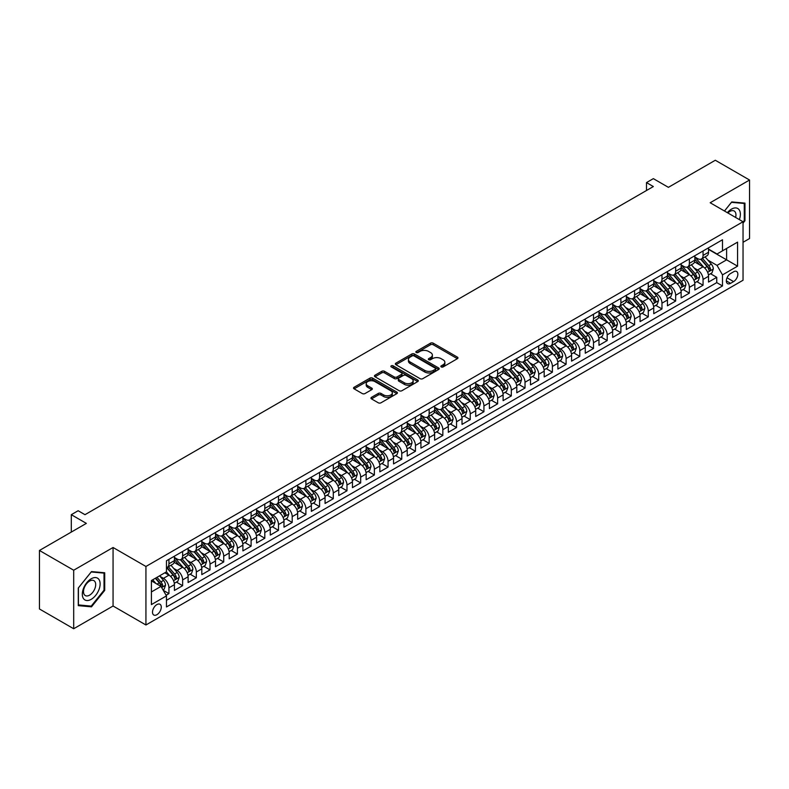 <?xml version="1.0" encoding="UTF-8"?>
<svg xmlns="http://www.w3.org/2000/svg" width="789" height="789" viewBox="0 0 789 789"><rect width="100%" height="100%" fill="white"/><g stroke="black" fill="none" stroke-linecap="round" stroke-linejoin="round"><path stroke-width="1.18" d="M441.238 366.924A1.331 0.769 0 0 0 443.122 366.924L457.403 358.679A1.903 1.095 0 0 0 457.965 357.9A1.903 1.095 0 0 0 457.403 357.131L433.21 343.156A1.903 1.095 0 0 0 430.518 343.156L416.237 351.401A1.331 0.769 0 0 0 415.842 351.953A1.331 0.769 0 0 0 416.237 352.496A1.331 0.769 0 0 0 418.121 352.496L419.965 351.421A6.085 3.511 0 0 1 428.565 351.421L430.587 352.584A6.085 3.511 0 0 1 432.372 355.07A6.085 3.511 0 0 1 430.587 357.555L428.733 358.62A1.331 0.769 0 0 0 428.348 359.163A1.331 0.769 0 0 0 428.733 359.705A1.331 0.769 0 0 0 430.616 359.705L432.471 358.64A6.085 3.511 0 0 1 441.071 358.64L443.093 359.804A6.085 3.511 0 0 1 444.868 362.289A6.085 3.511 0 0 1 443.093 364.774L441.238 365.84A1.331 0.769 0 0 0 440.854 366.382A1.331 0.769 0 0 0 441.238 366.924L441.238 365.84M156.883 614.71A6.194 3.58 120 0 0 160.936 609.246A6.194 3.58 120 0 0 159.989 604.275A6.194 3.58 120 0 0 156.883 604.591A6.194 3.58 120 0 0 152.839 610.045A6.194 3.58 120 0 0 153.786 615.016A6.194 3.58 120 0 0 156.883 614.71M371.501 397.331A1.903 1.095 0 0 0 370.948 398.11A1.903 1.095 0 0 0 371.501 398.889L378.296 402.804A1.903 1.095 0 0 0 380.979 402.804L396.847 393.642A1.903 1.095 0 0 0 397.4 392.873A1.903 1.095 0 0 0 396.847 392.094L372.645 378.118A1.903 1.095 0 0 0 369.962 378.118L354.093 387.281A1.903 1.095 0 0 0 353.541 388.06A1.903 1.095 0 0 0 354.093 388.829L362.299 393.563A1.903 1.095 0 0 0 364.982 393.563L371.777 389.648A1.903 1.095 0 0 0 372.329 388.869A1.903 1.095 0 0 0 371.777 388.099L367.704 385.752A5.089 2.939 0 0 1 366.214 383.671A5.089 2.939 0 0 1 369.36 380.959A5.089 2.939 0 0 1 374.903 381.6L390.831 390.792A5.089 2.939 0 0 1 392.32 392.873A5.089 2.939 0 0 1 389.174 395.585A5.089 2.939 0 0 1 383.641 394.944L380.979 393.415A1.903 1.095 0 0 0 378.296 393.415L371.501 397.331L371.501 398.889L378.296 394.993L378.296 393.415M743.041 242.292L749.55 238.534L749.55 180.02L715.307 160.256L668.401 187.338L653.341 178.639L646.497 182.594L653.341 186.549L84.985 514.684L78.141 510.73L71.296 514.684L71.296 532.082M73.693 570.23L73.693 628.744L113.064 606.011L113.064 547.497L73.693 570.23L39.45 550.466L86.356 523.383L71.296 514.684M113.064 547.497L145.935 566.472L743.041 221.739L743.041 280.243L145.935 624.987L145.935 566.472M749.55 180.02L710.179 202.753L743.041 221.739M420.103 378.671A1.903 1.095 0 0 0 422.786 378.671L438.654 369.508A1.903 1.095 0 0 0 439.207 368.729A1.903 1.095 0 0 0 438.654 367.96L414.452 353.985A1.903 1.095 0 0 0 411.769 353.985L395.9 363.147A1.903 1.095 0 0 0 395.348 363.916A1.903 1.095 0 0 0 395.9 364.696L420.103 378.671M391.798 367.21A1.331 0.769 0 0 1 393.149 367.408L417.726 381.59L401.887 390.733A1.903 1.095 0 0 1 399.195 390.733L375.002 376.767L375.002 375.209A1.903 1.095 0 0 0 374.44 375.988A1.903 1.095 0 0 0 375.002 376.767M375.002 375.209L381.787 371.294A1.903 1.095 0 0 1 384.48 371.294L394.293 376.955A1.903 1.095 0 0 0 396.975 376.955L401.483 374.361A1.903 1.095 0 0 0 402.035 373.582A1.903 1.095 0 0 0 401.483 372.803L391.265 366.905A1.331 0.769 0 0 1 390.88 366.362A1.331 0.769 0 0 1 391.699 365.652A1.331 0.769 0 0 1 393.149 365.82L417.746 380.022A1.903 1.095 0 0 1 418.308 380.801A1.903 1.095 0 0 1 417.746 381.58L417.746 380.022M73.693 628.744L39.45 608.98L39.45 550.466M166.094 595.241L168.935 593.594L163.254 590.31M160.019 576.355L163.461 578.337A7.752 4.478 60 0 1 168.935 587.825L174.418 584.659L174.418 590.428L182.634 585.685L176.401 582.095M173.718 568.445L177.16 570.427A7.752 4.478 60 0 1 182.634 579.915L188.107 576.759L188.107 582.529L196.333 577.785L190.1 574.185M187.417 560.535L190.849 562.518A7.752 4.478 60 0 1 196.333 572.005L201.806 568.849L201.806 574.619L210.022 569.875L203.789 566.275M201.106 552.625L204.548 554.618A7.752 4.478 60 0 1 210.022 564.105L215.505 560.94L215.505 566.709L223.721 561.965L217.488 558.375M214.805 544.726L218.237 546.708A7.752 4.478 60 0 1 223.721 556.196L229.195 553.03L229.195 558.809L237.42 554.065L231.187 550.466M228.494 536.816L231.936 538.798A7.752 4.478 60 0 1 237.42 548.286L242.894 545.13L242.894 550.9L251.109 546.156L244.876 542.556M242.193 528.906L245.635 530.898A7.752 4.478 60 0 1 251.109 540.386L256.593 537.22L256.593 542.99L264.808 538.246L258.575 534.646M255.892 521.006L259.325 522.989A7.752 4.478 60 0 1 264.808 532.476L270.282 529.311L270.282 535.08L278.497 530.336L272.274 526.746M269.582 513.097L273.024 515.079A7.752 4.478 60 0 1 278.497 524.567L283.981 521.411L283.981 527.18L292.196 522.436L285.963 518.837M283.281 505.187L286.723 507.169A7.752 4.478 60 0 1 292.196 516.657L297.67 513.501L297.67 519.27L305.895 514.527L299.662 510.927M296.98 497.277L300.412 499.269A7.752 4.478 60 0 1 305.895 508.757L311.369 505.591L311.369 511.361L319.584 506.617L313.351 503.027M310.669 489.377L314.111 491.36A7.752 4.478 60 0 1 319.584 500.847L325.068 497.681L325.068 503.461L333.283 498.717L327.05 495.117M324.368 481.468L327.8 483.45A7.752 4.478 60 0 1 333.283 492.938L338.757 489.782L338.757 495.551L346.973 490.807L340.749 487.207M338.057 473.558L341.499 475.55A7.752 4.478 60 0 1 346.973 485.038L352.456 481.872L352.456 487.641L360.672 482.898L354.439 479.298M351.756 465.658L355.198 467.64A7.752 4.478 60 0 1 360.672 477.128L366.155 473.962L366.155 479.732L374.371 474.988L368.138 471.398M365.455 457.748L368.887 459.731A7.752 4.478 60 0 1 374.371 469.218L379.844 466.062L379.844 471.832L388.06 467.088L381.837 463.488M379.144 449.838L382.586 451.821A7.752 4.478 60 0 1 388.06 461.309L393.543 458.153L393.543 463.922L401.759 459.178L395.526 455.578M392.843 441.929L396.285 443.921A7.752 4.478 60 0 1 401.759 453.409L407.232 450.243L407.232 456.012L415.458 451.269L409.225 447.679M406.532 434.029L409.974 436.011A7.752 4.478 60 0 1 415.458 445.499L420.931 442.333L420.931 448.113L429.147 443.369L422.914 439.769M420.231 426.119L423.673 428.102A7.752 4.478 60 0 1 429.147 437.589L434.631 434.433L434.631 440.203L442.846 435.459L436.613 431.859M433.93 418.209L437.362 420.202A7.752 4.478 60 0 1 442.846 429.689L448.32 426.524L448.32 432.293L456.535 427.549L450.312 423.949M447.619 410.31L451.061 412.292A7.752 4.478 60 0 1 456.535 421.78L462.019 418.614L462.019 424.393L470.234 419.64L464.001 416.05M461.318 402.4L464.76 404.382A7.752 4.478 60 0 1 470.234 413.87L475.718 410.714L475.718 416.484L483.933 411.74L477.7 408.14M475.017 394.49L478.45 396.472A7.752 4.478 60 0 1 483.933 405.97L489.407 402.804L489.407 408.574L497.622 403.83L491.389 400.23M488.707 386.58L492.149 388.573A7.752 4.478 60 0 1 497.622 398.06L503.106 394.894L503.106 400.664L511.321 395.92L505.088 392.33M502.406 378.681L505.838 380.663A7.752 4.478 60 0 1 511.321 390.151L516.795 386.985L516.795 392.764L525.02 388.02L518.787 384.421M516.095 370.771L519.537 372.753A7.752 4.478 60 0 1 525.02 382.241L530.494 379.085L530.494 384.854L538.709 380.111L532.476 376.511M529.794 362.861L533.236 364.853A7.752 4.478 60 0 1 538.709 374.341L544.193 371.175L544.193 376.945L552.408 372.201L546.175 368.601M543.493 354.961L546.925 356.944A7.752 4.478 60 0 1 552.408 366.431L557.882 363.265L557.882 369.045L566.098 364.291L559.874 360.701M557.182 347.052L560.624 349.034A7.752 4.478 60 0 1 566.098 358.522L571.581 355.366L571.581 361.135L579.797 356.391L573.564 352.791M570.881 339.142L574.323 341.124A7.752 4.478 60 0 1 579.797 350.622L585.27 347.456L585.27 353.225L593.496 348.482L587.263 344.882M584.58 331.232L588.012 333.224A7.752 4.478 60 0 1 593.496 342.712L598.969 339.546L598.969 345.316L607.185 340.572L600.952 336.982M598.269 323.332L601.711 325.315A7.752 4.478 60 0 1 607.185 334.802L612.668 331.636L612.668 337.416L620.884 332.672L614.651 329.072M611.968 315.422L615.4 317.405A7.752 4.478 60 0 1 620.884 326.893L626.358 323.737L626.358 329.506L634.583 324.762L628.35 321.162M625.657 307.513L629.099 309.505A7.752 4.478 60 0 1 634.583 318.993L640.057 315.827L640.057 321.596L648.272 316.853L642.039 313.253M639.356 299.613L642.798 301.595A7.752 4.478 60 0 1 648.272 311.083L653.756 307.917L653.756 313.697L661.971 308.943L655.738 305.353M653.055 291.703L656.487 293.686A7.752 4.478 60 0 1 661.971 303.173L667.445 300.017L667.445 305.787L675.66 301.043L669.437 297.443M666.744 283.793L670.186 285.776A7.752 4.478 60 0 1 675.66 295.273L681.144 292.108L681.144 297.877L689.359 293.133L683.126 289.533M680.443 275.884L683.885 277.876A7.752 4.478 60 0 1 689.359 287.364L694.833 284.198L694.833 289.967L703.058 285.224L703.058 279.454A7.752 4.478 -120 0 0 697.575 269.966L694.142 267.984M696.825 281.634L703.058 285.224M174.418 584.659A7.752 4.478 -120 0 0 168.935 575.171L164.832 572.804M188.107 576.759A7.752 4.478 -120 0 0 182.634 567.261L174.162 562.379M201.806 568.849A7.752 4.478 -120 0 0 196.333 559.362L187.861 554.47M215.505 560.94A7.752 4.478 -120 0 0 210.022 551.452L201.56 546.56M229.195 553.03A7.752 4.478 -120 0 0 223.721 543.542L215.249 538.65M242.894 545.13A7.752 4.478 -120 0 0 237.42 535.642L228.948 530.75M256.593 537.22A7.752 4.478 -120 0 0 251.109 527.733L242.637 522.841M270.282 529.311A7.752 4.478 -120 0 0 264.808 519.823L256.336 514.931M283.981 521.411A7.752 4.478 -120 0 0 278.497 511.913L270.035 507.031M297.67 513.501A7.752 4.478 -120 0 0 292.196 504.013L283.724 499.121M311.369 505.591A7.752 4.478 -120 0 0 305.895 496.103L297.423 491.212M325.068 497.681A7.752 4.478 -120 0 0 319.584 488.194L311.113 483.312M338.757 489.782A7.752 4.478 -120 0 0 333.283 480.294L324.812 475.402M352.456 481.872A7.752 4.478 -120 0 0 346.973 472.384L338.511 467.492M366.155 473.962A7.752 4.478 -120 0 0 360.672 464.474L352.2 459.583M379.844 466.062A7.752 4.478 -120 0 0 374.371 456.565L365.899 451.683M393.543 458.153A7.752 4.478 -120 0 0 388.06 448.665L379.598 443.773M407.232 450.243A7.752 4.478 -120 0 0 401.759 440.755L393.287 435.863M420.931 442.333A7.752 4.478 -120 0 0 415.458 432.845L406.986 427.963M434.631 434.433A7.752 4.478 -120 0 0 429.147 424.946L420.675 420.054M448.32 426.524A7.752 4.478 -120 0 0 442.846 417.036L434.374 412.144M462.019 418.614A7.752 4.478 -120 0 0 456.535 409.126L448.073 404.234M475.718 410.714A7.752 4.478 -120 0 0 470.234 401.216L461.762 396.334M489.407 402.804A7.752 4.478 -120 0 0 483.933 393.317L475.461 388.425M503.106 394.894A7.752 4.478 -120 0 0 497.622 385.407L489.16 380.515M516.795 386.985A7.752 4.478 -120 0 0 511.321 377.497L502.849 372.615M530.494 379.085A7.752 4.478 -120 0 0 525.02 369.597L516.548 364.705M544.193 371.175A7.752 4.478 -120 0 0 538.709 361.687L530.238 356.796M557.882 363.265A7.752 4.478 -120 0 0 552.408 353.778L543.937 348.886M571.581 355.366A7.752 4.478 -120 0 0 566.098 345.868L557.636 340.986M585.27 347.456A7.752 4.478 -120 0 0 579.797 337.968L571.325 333.076M598.969 339.546A7.752 4.478 -120 0 0 593.496 330.058L585.024 325.167M612.668 331.636A7.752 4.478 -120 0 0 607.185 322.149L598.723 317.267M626.358 323.737A7.752 4.478 -120 0 0 620.884 314.249L612.412 309.357M640.057 315.827A7.752 4.478 -120 0 0 634.583 306.339L626.111 301.447M653.756 307.917A7.752 4.478 -120 0 0 648.272 298.429L639.8 293.538M667.445 300.017A7.752 4.478 -120 0 0 661.971 290.52L653.499 285.638M681.144 292.108A7.752 4.478 -120 0 0 675.66 282.62L667.198 277.728M694.833 284.198A7.752 4.478 -120 0 0 689.359 274.71L680.887 269.818M733.592 271.781L730.584 273.527A6.006 3.462 120 0 0 726.659 278.813A6.006 3.462 120 0 0 727.576 283.626A6.006 3.462 120 0 0 730.584 283.33L733.592 281.594A6.006 3.462 120 0 0 737.518 276.298A6.006 3.462 120 0 0 736.601 271.485A6.006 3.462 120 0 0 733.592 271.781M151.409 591.937L160.995 586.405L166.469 595.892L166.469 606.958L722.497 285.943L722.497 274.868L717.023 265.38L707.832 260.074M166.469 595.892L151.409 604.591L151.409 580.546L166.469 571.847L166.469 560.782L722.497 239.757L722.497 250.833L737.567 242.134L737.567 266.169L722.497 274.868M174.418 557.458L177.16 559.046A7.752 4.478 60 0 0 181.026 559.431L186.51 556.265A7.752 4.478 -120 0 0 188.107 552.714L188.107 548.286M188.107 549.558L190.849 551.136A7.752 4.478 60 0 0 194.725 551.521L200.199 548.355A7.752 4.478 -120 0 0 201.806 544.814L201.806 540.386M201.806 541.649L204.548 543.226A7.752 4.478 60 0 0 208.424 543.611L213.898 540.445A7.752 4.478 -120 0 0 215.505 536.905L215.505 532.476M215.505 533.739L218.237 535.327A7.752 4.478 60 0 0 222.113 535.701L227.597 532.545A7.752 4.478 -120 0 0 229.195 528.995L229.195 524.567M229.195 525.829L231.936 527.417A7.752 4.478 60 0 0 235.812 527.802L241.286 524.636A7.752 4.478 -120 0 0 242.894 521.085L242.894 516.657M242.894 517.929L245.635 519.507A7.752 4.478 60 0 0 249.502 519.892L254.985 516.726A7.752 4.478 -120 0 0 256.593 513.185L256.593 508.757M256.593 510.019L259.325 511.597A7.752 4.478 60 0 0 263.201 511.982L268.684 508.826A7.752 4.478 -120 0 0 270.282 505.276L270.282 500.847M270.282 502.11L273.024 503.698A7.752 4.478 60 0 0 276.9 504.082L282.373 500.916A7.752 4.478 -120 0 0 283.981 497.366L283.981 492.938M283.981 494.21L286.723 495.788A7.752 4.478 60 0 0 290.589 496.173L296.072 493.007A7.752 4.478 -120 0 0 297.67 489.466L297.67 485.038M297.67 486.3L300.412 487.878A7.752 4.478 60 0 0 304.288 488.263L309.761 485.097A7.752 4.478 -120 0 0 311.369 481.556L311.369 477.128M311.369 478.39L314.111 479.978A7.752 4.478 60 0 0 317.987 480.353L323.46 477.197A7.752 4.478 -120 0 0 325.068 473.647L325.068 469.218M325.068 470.481L327.8 472.069A7.752 4.478 60 0 0 331.676 472.453L337.159 469.287A7.752 4.478 -120 0 0 338.757 465.737L338.757 461.309M338.757 462.581L341.499 464.159A7.752 4.478 60 0 0 345.375 464.543L350.849 461.378A7.752 4.478 -120 0 0 352.456 457.837L352.456 453.409M352.456 454.671L355.198 456.249A7.752 4.478 60 0 0 359.064 456.634L364.548 453.478A7.752 4.478 -120 0 0 366.155 449.927L366.155 445.499M366.155 446.761L368.887 448.349A7.752 4.478 60 0 0 372.763 448.734L378.237 445.568A7.752 4.478 -120 0 0 379.844 442.018L379.844 437.589M379.844 438.862L382.586 440.44A7.752 4.478 60 0 0 386.462 440.824L391.936 437.658A7.752 4.478 -120 0 0 393.543 434.118L393.543 429.689M393.543 430.952L396.285 432.53A7.752 4.478 60 0 0 400.151 432.914L405.635 429.749A7.752 4.478 -120 0 0 407.232 426.208L407.232 421.78M407.232 423.042L409.974 424.63A7.752 4.478 60 0 0 413.85 425.005L419.324 421.849A7.752 4.478 -120 0 0 420.931 418.298L420.931 413.87M420.931 415.132L423.673 416.72A7.752 4.478 60 0 0 427.549 417.105L433.023 413.939A7.752 4.478 -120 0 0 434.631 410.388L434.631 405.96M434.631 407.232L437.362 408.81A7.752 4.478 60 0 0 441.238 409.195L446.722 406.029A7.752 4.478 -120 0 0 448.32 402.489L448.32 398.06M448.32 399.323L451.061 400.901A7.752 4.478 60 0 0 454.937 401.285L460.411 398.129A7.752 4.478 -120 0 0 462.019 394.579L462.019 390.151M462.019 391.413L464.76 393.001A7.752 4.478 60 0 0 468.627 393.386L474.11 390.22A7.752 4.478 -120 0 0 475.718 386.669L475.718 382.241M475.718 383.513L478.45 385.091A7.752 4.478 60 0 0 482.326 385.476L487.799 382.31A7.752 4.478 -120 0 0 489.407 378.769L489.407 374.341M489.407 375.603L492.149 377.181A7.752 4.478 60 0 0 496.025 377.566L501.498 374.4A7.752 4.478 -120 0 0 503.106 370.86L503.106 366.431M503.106 367.694L505.838 369.282A7.752 4.478 60 0 0 509.714 369.656L515.197 366.5A7.752 4.478 -120 0 0 516.795 362.95L516.795 358.522M516.795 359.784L519.537 361.372A7.752 4.478 60 0 0 523.413 361.757L528.886 358.591A7.752 4.478 -120 0 0 530.494 355.04L530.494 350.612M530.494 351.884L533.236 353.462A7.752 4.478 60 0 0 537.102 353.847L542.585 350.681A7.752 4.478 -120 0 0 544.193 347.14L544.193 342.712M544.193 343.974L546.925 345.552A7.752 4.478 60 0 0 550.801 345.937L556.284 342.781A7.752 4.478 -120 0 0 557.882 339.231L557.882 334.802M557.882 336.065L560.624 337.653A7.752 4.478 60 0 0 564.5 338.037L569.974 334.871A7.752 4.478 -120 0 0 571.581 331.321L571.581 326.893M571.581 328.165L574.323 329.743A7.752 4.478 60 0 0 578.189 330.127L583.673 326.962A7.752 4.478 -120 0 0 585.27 323.421L585.27 318.993M585.27 320.255L588.012 321.833A7.752 4.478 60 0 0 591.888 322.218L597.362 319.052A7.752 4.478 -120 0 0 598.969 315.511L598.969 311.083M598.969 312.345L601.711 313.933A7.752 4.478 60 0 0 605.587 314.308L611.061 311.152A7.752 4.478 -120 0 0 612.668 307.602L612.668 303.173M612.668 304.436L615.4 306.024A7.752 4.478 60 0 0 619.276 306.408L624.76 303.242A7.752 4.478 -120 0 0 626.358 299.692L626.358 295.264M626.358 296.536L629.099 298.114A7.752 4.478 60 0 0 632.975 298.498L638.449 295.333A7.752 4.478 -120 0 0 640.057 291.792L640.057 287.364M640.057 288.626L642.798 290.204A7.752 4.478 60 0 0 646.664 290.589L652.148 287.433A7.752 4.478 -120 0 0 653.756 283.882L653.756 279.454M653.756 280.716L656.487 282.304A7.752 4.478 60 0 0 660.363 282.689L665.847 279.523A7.752 4.478 -120 0 0 667.445 275.972L667.445 271.544M667.445 272.816L670.186 274.394A7.752 4.478 60 0 0 674.062 274.779L679.536 271.613A7.752 4.478 -120 0 0 681.144 268.073L681.144 263.644M681.144 264.907L683.885 266.485A7.752 4.478 60 0 0 687.752 266.869L693.235 263.704A7.752 4.478 -120 0 0 694.833 260.163L694.833 255.735M166.469 600.321L716.747 282.62L716.747 277.324L708.532 282.067L708.532 276.288A7.752 4.478 -120 0 0 703.058 266.8L694.586 261.918M694.833 256.997L697.575 258.585A7.752 4.478 -120 0 0 701.451 258.96A7.752 4.478 -120 0 0 703.058 255.419L703.058 250.991M701.451 258.96L706.924 255.804A7.752 4.478 -120 0 0 708.532 252.253L708.532 247.825M168.935 559.362L168.935 563.79A7.752 4.478 60 0 1 167.337 567.33A7.752 4.478 60 0 1 166.469 567.646M167.337 567.33L172.811 564.174A7.752 4.478 -120 0 0 174.418 560.624L174.418 556.196M182.634 551.452L182.634 555.88A7.752 4.478 60 0 1 181.026 559.431M196.333 543.542L196.333 547.97A7.752 4.478 60 0 1 194.725 551.521M210.022 535.642L210.022 540.071A7.752 4.478 60 0 1 208.424 543.611M223.721 527.733L223.721 532.161A7.752 4.478 60 0 1 222.113 535.701M237.42 519.823L237.42 524.251A7.752 4.478 60 0 1 235.812 527.802M251.109 511.913L251.109 516.341A7.752 4.478 60 0 1 249.502 519.892M264.808 504.013L264.808 508.441A7.752 4.478 60 0 1 263.201 511.982M278.497 496.103L278.497 500.532A7.752 4.478 60 0 1 276.9 504.082M292.196 488.194L292.196 492.622A7.752 4.478 60 0 1 290.589 496.173M305.895 480.294L305.895 484.722A7.752 4.478 60 0 1 304.288 488.263M319.584 472.384L319.584 476.812A7.752 4.478 60 0 1 317.987 480.353M333.283 464.474L333.283 468.903A7.752 4.478 60 0 1 331.676 472.453M346.973 456.565L346.973 460.993A7.752 4.478 60 0 1 345.375 464.543M360.672 448.665L360.672 453.093A7.752 4.478 60 0 1 359.064 456.634M374.371 440.755L374.371 445.183A7.752 4.478 60 0 1 372.763 448.734M388.06 432.845L388.06 437.274A7.752 4.478 60 0 1 386.462 440.824M401.759 424.946L401.759 429.374A7.752 4.478 60 0 1 400.151 432.914M415.458 417.036L415.458 421.464A7.752 4.478 60 0 1 413.85 425.005M429.147 409.126L429.147 413.554A7.752 4.478 60 0 1 427.549 417.105M442.846 401.216L442.846 405.645A7.752 4.478 60 0 1 441.238 409.195M456.535 393.317L456.535 397.745A7.752 4.478 60 0 1 454.937 401.285M470.234 385.407L470.234 389.835A7.752 4.478 60 0 1 468.627 393.386M483.933 377.497L483.933 381.925A7.752 4.478 60 0 1 482.326 385.476M497.622 369.597L497.622 374.025A7.752 4.478 60 0 1 496.025 377.566M511.321 361.687L511.321 366.116A7.752 4.478 60 0 1 509.714 369.656M525.02 353.778L525.02 358.206A7.752 4.478 60 0 1 523.413 361.757M538.709 345.868L538.709 350.296A7.752 4.478 60 0 1 537.102 353.847M552.408 337.968L552.408 342.396A7.752 4.478 60 0 1 550.801 345.937M566.098 330.058L566.098 334.487A7.752 4.478 60 0 1 564.5 338.037M579.797 322.149L579.797 326.577A7.752 4.478 60 0 1 578.189 330.127M593.496 314.249L593.496 318.677A7.752 4.478 60 0 1 591.888 322.218M607.185 306.339L607.185 310.767A7.752 4.478 60 0 1 605.587 314.308M620.884 298.429L620.884 302.858A7.752 4.478 60 0 1 619.276 306.408M634.583 290.52L634.583 294.948A7.752 4.478 60 0 1 632.975 298.498M648.272 282.62L648.272 287.048A7.752 4.478 60 0 1 646.664 290.589M661.971 274.71L661.971 279.138A7.752 4.478 60 0 1 660.363 282.689M675.66 266.8L675.66 271.229A7.752 4.478 60 0 1 674.062 274.779M689.359 258.9L689.359 263.329A7.752 4.478 60 0 1 687.752 266.869M689.359 287.364L689.359 293.133M675.66 295.273L675.66 301.043M661.971 303.173L661.971 308.943M648.272 311.083L648.272 316.853M634.583 318.993L634.583 324.762M620.884 326.893L620.884 332.672M607.185 334.802L607.185 340.572M593.496 342.712L593.496 348.482M579.797 350.622L579.797 356.391M566.098 358.522L566.098 364.291M552.408 366.431L552.408 372.201M538.709 374.341L538.709 380.111M525.02 382.241L525.02 388.02M511.321 390.151L511.321 395.92M497.622 398.06L497.622 403.83M483.933 405.97L483.933 411.74M470.234 413.87L470.234 419.64M456.535 421.78L456.535 427.549M442.846 429.689L442.846 435.459M429.147 437.589L429.147 443.369M415.458 445.499L415.458 451.269M401.759 453.409L401.759 459.178M388.06 461.309L388.06 467.088M374.371 469.218L374.371 474.988M360.672 477.128L360.672 482.898M346.973 485.038L346.973 490.807M333.283 492.938L333.283 498.717M319.584 500.847L319.584 506.617M305.895 508.757L305.895 514.527M292.196 516.657L292.196 522.436M278.497 524.567L278.497 530.336M264.808 532.476L264.808 538.246M251.109 540.386L251.109 546.156M237.42 548.286L237.42 554.065M223.721 556.196L223.721 561.965M210.022 564.105L210.022 569.875M196.333 572.005L196.333 577.785M182.634 579.915L182.634 585.685M168.935 587.825L168.935 593.594M160.995 586.405L151.409 580.862M717.023 265.38L726.61 259.847L726.61 248.456L737.567 242.134M708.532 249.413L737.567 266.169M708.532 249.087L717.023 253.999L722.497 250.833M113.064 606.011L145.935 624.987M646.497 182.594L646.497 190.504M710.514 273.724L716.747 277.324M716.747 282.62L722.497 285.943M743.041 223.129L744.964 220.742L744.964 203.118L731.748 201.935L724.46 211.008M78.279 605.646L91.494 606.83L104.71 590.389L104.71 572.765L91.494 571.581L78.279 588.022L78.279 605.646M744.274 220.348L744.964 220.742M104.02 589.994L104.71 590.389M90.094 606.021L91.494 606.83M441.771 367.112L443.093 366.352A6.085 3.511 0 0 0 444.868 363.867L444.868 362.289M432.372 355.07L432.372 356.658A6.085 3.511 0 0 1 430.587 359.133L429.265 359.892M457.383 358.699L433.21 344.744A1.903 1.095 0 0 0 430.518 344.744L416.77 352.683M438.654 367.96L438.654 369.508L414.452 355.563A1.903 1.095 0 0 0 411.769 355.563L395.93 364.715M435.291 369.272A1.331 0.769 0 0 0 435.676 368.729A1.331 0.769 0 0 0 435.291 368.187L414.047 355.928A1.331 0.769 0 0 0 412.174 355.928L410.221 357.052A6.085 3.511 0 0 0 408.436 359.537A6.085 3.511 0 0 0 410.221 362.023L424.738 370.396A6.085 3.511 0 0 0 433.339 370.396L435.291 369.272L435.291 370.86A1.331 0.769 0 0 0 435.676 370.317L435.676 368.729M408.436 359.537L408.436 361.115A6.085 3.511 0 0 0 410.221 363.601L410.221 362.023M435.291 370.86L433.339 371.984A6.085 3.511 0 0 1 424.738 371.984L410.221 363.601M375.022 376.777L381.787 372.872L381.787 371.294M402.035 373.582L402.035 375.16A1.903 1.095 0 0 1 401.483 375.939L396.975 378.542A1.903 1.095 0 0 1 394.293 378.542L384.48 372.872A1.903 1.095 0 0 0 381.787 372.872M404.471 382.843A5.089 2.939 0 0 0 410.014 383.474A5.089 2.939 0 0 0 413.15 380.762A5.089 2.939 0 0 0 411.661 378.69L406.049 375.446A1.903 1.095 0 0 0 403.366 375.446L398.859 378.049A1.903 1.095 0 0 0 398.307 378.819A1.903 1.095 0 0 0 398.859 379.598L404.471 382.843L404.471 384.421A5.089 2.939 0 0 0 410.014 385.052A5.089 2.939 0 0 0 413.15 382.34L413.15 380.762M398.307 378.819L398.307 380.406A1.903 1.095 0 0 0 398.859 381.176L398.859 379.598M404.471 384.421L398.859 381.176M392.32 392.873L392.32 394.451A5.089 2.939 0 0 1 389.174 397.163A5.089 2.939 0 0 1 383.641 396.522L380.979 394.993A1.903 1.095 0 0 0 378.296 394.993M366.214 383.671L366.214 385.249A5.089 2.939 0 0 0 367.704 387.33L367.704 385.752M371.777 388.099L371.777 389.648L367.704 387.33M396.818 393.662L372.645 379.706A1.903 1.095 0 0 0 369.962 379.706L354.123 388.849L354.093 387.281M708.414 274.937L711.954 272.895L713.325 268.941A5.128 2.959 -120 0 0 711.323 264.118L705.07 256.879M703.818 267.303L696.391 258.713A14.813 8.551 -120 0 0 694.833 257.086M699.744 264.897L695.592 260.084A12.299 7.101 -120 0 0 694.833 259.265M700.75 259.246L707.082 266.574A5.128 2.959 60 0 1 708.907 270.104C709.686 271.14 710.228 270.824 710.554 269.157A5.128 2.959 -120 0 0 708.729 265.617L702.466 258.378M701.125 259.127L707.92 266.998A2.614 1.509 60 0 1 708.581 268.023L710.554 269.157M708.907 270.104L709.281 270.716M739.362 219.608A12.585 7.269 120 0 0 731.472 209.124A12.585 7.269 120 0 0 727.35 212.675M735.614 217.439A8.62 4.981 120 0 0 734.164 210.998A8.62 4.981 120 0 0 729.855 211.432A8.62 4.981 120 0 0 727.862 212.971M724.489 211.018L731.472 202.329L744.274 203.473L744.274 220.545L743.041 222.084M743.425 202.98L744.274 203.473M98.931 589.738A12.585 7.269 120 0 0 95.666 577.578A12.585 7.269 120 0 0 83.506 588.357A12.585 7.269 120 0 0 86.77 600.518A12.585 7.269 120 0 0 98.931 589.738M94.877 588.584A8.62 4.981 120 0 0 93.911 580.645A8.62 4.981 120 0 0 84.315 587.637A8.62 4.981 120 0 0 85.291 595.577A8.62 4.981 120 0 0 94.877 588.584M78.417 604.976L78.417 587.904L91.218 571.976L104.02 573.12L104.02 590.192L91.218 606.12L78.279 604.897M103.172 572.627L104.02 573.12M694.724 282.847L698.265 280.795L699.626 276.84A5.128 2.959 -120 0 0 697.634 272.027L691.371 264.779M690.119 275.213L682.702 266.623A14.813 8.551 -120 0 0 681.144 264.996M686.055 272.797L681.903 267.994A12.299 7.101 -120 0 0 681.144 267.165M687.061 267.146L693.383 274.473A5.128 2.959 60 0 1 695.217 278.014C695.987 279.05 696.539 278.724 696.855 277.067A5.128 2.959 -120 0 0 695.03 273.527L688.767 266.287M687.426 267.027L694.231 274.907A2.614 1.509 60 0 1 694.892 275.923L696.855 277.067M695.217 278.014L695.592 278.625M681.025 290.747L684.566 288.705L685.937 284.75A5.128 2.959 -120 0 0 683.935 279.937L677.682 272.688M676.429 283.123L669.003 274.523A14.813 8.551 -120 0 0 667.445 272.895M672.356 280.706L668.204 275.903A12.299 7.101 -120 0 0 667.445 275.075M673.362 275.055L679.694 282.383A5.128 2.959 60 0 1 681.518 285.924C682.288 286.949 682.84 286.634 683.166 284.967A5.128 2.959 -120 0 0 681.331 281.436L675.078 274.187M673.737 274.937L680.532 282.807A2.614 1.509 60 0 1 681.193 283.833L683.166 284.967M681.518 285.924L681.893 286.525M667.336 298.656L670.867 296.615L672.238 292.66A5.128 2.959 -120 0 0 670.246 287.837L663.983 280.598M662.73 291.023L655.314 282.432A14.813 8.551 -120 0 0 653.756 280.805M658.657 288.616L654.505 283.813A12.299 7.101 -120 0 0 653.756 282.985M659.663 282.965L665.995 290.293A5.128 2.959 60 0 1 667.829 293.824C668.599 294.859 669.141 294.544 669.466 292.877A5.128 2.959 -120 0 0 667.642 289.346L661.379 282.097M660.038 282.847L666.843 290.717A2.614 1.509 60 0 1 667.494 291.743L669.466 292.877M667.829 293.824L668.194 294.435M653.637 306.566L657.178 304.524L658.549 300.57A5.128 2.959 -120 0 0 656.547 295.747L650.284 288.498M649.031 298.932L641.615 290.342A14.813 8.551 -120 0 0 640.057 288.715M644.968 296.526L640.816 291.713A12.299 7.101 -120 0 0 640.057 290.885M645.974 290.875L652.296 298.203A5.128 2.959 60 0 1 654.13 301.733C654.9 302.769 655.452 302.453 655.777 300.787A5.128 2.959 -120 0 0 653.943 297.246L647.69 290.007M646.339 290.747L653.144 298.627A2.614 1.509 60 0 1 653.805 299.642L655.777 300.787M654.13 301.733L654.505 302.345M639.938 314.466L643.479 312.424L644.85 308.469A5.128 2.959 -120 0 0 642.848 303.657L636.595 296.408M635.342 306.842L627.916 298.252A14.813 8.551 -120 0 0 626.358 296.615M631.269 304.426L627.117 299.623A12.299 7.101 -120 0 0 626.358 298.794M632.275 298.775L638.607 306.102A5.128 2.959 60 0 1 640.431 309.643C641.21 310.669 641.753 310.353 642.078 308.696A5.128 2.959 -120 0 0 640.244 305.156L633.991 297.907M632.65 298.656L639.445 306.526A2.614 1.509 60 0 1 640.106 307.552L642.078 308.696M640.431 309.643L640.806 310.245M626.249 322.376L629.79 320.334L631.151 316.379A5.128 2.959 -120 0 0 629.158 311.556L622.896 304.317M621.643 314.742L614.227 306.152A14.813 8.551 -120 0 0 612.668 304.524M617.57 312.336L613.428 307.532A12.299 7.101 -120 0 0 612.668 306.704M618.576 306.684L624.908 314.012A5.128 2.959 60 0 1 626.742 317.543C627.511 318.578 628.054 318.263 628.379 316.596A5.128 2.959 -120 0 0 626.555 313.065L620.292 305.816M618.951 306.566L625.756 314.436A2.614 1.509 60 0 1 626.417 315.462L628.379 316.596M626.742 317.543L627.117 318.154M612.55 330.285L616.091 328.244L617.462 324.289A5.128 2.959 -120 0 0 615.459 319.466L609.207 312.227M607.944 322.652L600.528 314.061A14.813 8.551 -120 0 0 598.969 312.434M603.881 320.245L599.729 315.432A12.299 7.101 -120 0 0 598.969 314.614M604.887 314.594L611.219 321.922A5.128 2.959 60 0 1 613.043 325.453C613.812 326.488 614.365 326.173 614.69 324.506A5.128 2.959 -120 0 0 612.856 320.965L606.603 313.726M605.262 314.476L612.057 322.346A2.614 1.509 60 0 1 612.718 323.372L614.69 324.506M613.043 325.453L613.418 326.064M598.851 338.195L602.392 336.144L603.763 332.189A5.128 2.959 -120 0 0 601.76 327.376L595.508 320.127M594.255 330.561L586.829 321.971A14.813 8.551 -120 0 0 585.27 320.334M590.182 328.145L586.03 323.342A12.299 7.101 -120 0 0 585.27 322.514M591.188 322.494L597.52 329.822A5.128 2.959 60 0 1 599.344 333.362C600.123 334.398 600.666 334.072 600.991 332.416A5.128 2.959 -120 0 0 599.167 328.875L592.904 321.636M591.563 322.376L598.368 330.256A2.614 1.509 60 0 1 599.019 331.272L600.991 332.416M599.344 333.362L599.719 333.974M585.162 346.095L588.702 344.053L590.064 340.098A5.128 2.959 -120 0 0 588.071 335.286L581.809 328.037M580.556 338.471L573.139 329.871A14.813 8.551 -120 0 0 571.581 328.244M576.493 336.055L572.341 331.252A12.299 7.101 -120 0 0 571.581 330.423M577.499 330.404L583.821 337.731A5.128 2.959 60 0 1 585.655 341.272C586.424 342.298 586.977 341.982 587.302 340.315A5.128 2.959 -120 0 0 585.468 336.785L579.205 329.536M577.864 330.285L584.669 338.156A2.614 1.509 60 0 1 585.33 339.181L587.302 340.315M585.655 341.272L586.03 341.874M571.463 354.005L575.003 351.963L576.374 348.008A5.128 2.959 -120 0 0 574.372 343.185L568.119 335.946M566.867 346.371L559.44 337.781A14.813 8.551 -120 0 0 557.882 336.153M562.794 343.965L558.642 339.162A12.299 7.101 -120 0 0 557.882 338.333M563.8 338.313L570.131 345.641A5.128 2.959 60 0 1 571.956 349.172C572.725 350.208 573.278 349.892 573.603 348.225A5.128 2.959 -120 0 0 571.769 344.694L565.516 337.445M564.174 338.195L570.97 346.065A2.614 1.509 60 0 1 571.63 347.091L573.603 348.225M571.956 349.172L572.331 349.783M557.774 361.914L561.304 359.873L562.675 355.918A5.128 2.959 -120 0 0 560.683 351.095L554.42 343.846M553.168 354.281L545.751 345.69A14.813 8.551 -120 0 0 544.193 344.063M549.095 351.864L544.943 347.061A12.299 7.101 -120 0 0 544.193 346.233M550.101 346.223L556.432 353.551A5.128 2.959 60 0 1 558.267 357.082C559.036 358.117 559.579 357.802 559.904 356.135A5.128 2.959 -120 0 0 558.079 352.594L551.817 345.355M550.475 346.095L557.281 353.975A2.614 1.509 60 0 1 557.931 354.991L559.904 356.135M558.267 357.082L558.632 357.693M544.075 369.814L547.615 367.773L548.986 363.818A5.128 2.959 -120 0 0 546.984 359.005L540.721 351.756M539.469 362.19L532.052 353.6A14.813 8.551 -120 0 0 530.494 351.963M535.406 359.774L531.253 354.971A12.299 7.101 -120 0 0 530.494 354.143M536.412 354.123L542.733 361.451A5.128 2.959 60 0 1 544.568 364.991C545.337 366.017 545.889 365.702 546.215 364.045A5.128 2.959 -120 0 0 544.38 360.504L538.128 353.255M536.776 354.005L543.582 361.875A2.614 1.509 60 0 1 544.242 362.901L546.215 364.045M544.568 364.991L544.943 365.593M530.376 377.724L533.916 375.682L535.287 371.727A5.128 2.959 -120 0 0 533.285 366.905L527.032 359.666M525.78 370.09L518.353 361.5A14.813 8.551 -120 0 0 516.795 359.873M521.707 367.684L517.554 362.881A12.299 7.101 -120 0 0 516.795 362.052M522.712 362.033L529.044 369.36A5.128 2.959 60 0 1 530.869 372.891C531.648 373.927 532.19 373.611 532.516 371.944A5.128 2.959 -120 0 0 530.681 368.414L524.429 361.165M523.087 361.914L529.883 369.785A2.614 1.509 60 0 1 530.543 370.81L532.516 371.944M530.869 372.891L531.244 373.503M516.687 385.634L520.227 383.592L521.588 379.637A5.128 2.959 -120 0 0 519.596 374.814L513.333 367.575M512.081 378L504.664 369.41A14.813 8.551 -120 0 0 503.106 367.782M508.008 375.594L503.865 370.781A12.299 7.101 -120 0 0 503.106 369.962M509.013 369.942L515.345 377.27A5.128 2.959 60 0 1 517.18 380.801C517.949 381.837 518.501 381.521 518.817 379.854A5.128 2.959 -120 0 0 516.992 376.314L510.73 369.074M509.388 369.824L516.193 377.694A2.614 1.509 60 0 1 516.854 378.72L518.817 379.854M517.18 380.801L517.554 381.412M502.987 393.543L506.528 391.492L507.899 387.537A5.128 2.959 -120 0 0 505.897 382.724L499.644 375.475M498.382 385.91L490.965 377.32A14.813 8.551 -120 0 0 489.407 375.682M494.318 383.493L490.166 378.69A12.299 7.101 -120 0 0 489.407 377.862M495.324 377.842L501.656 385.17A5.128 2.959 60 0 1 503.481 388.711C504.25 389.746 504.802 389.421 505.128 387.764A5.128 2.959 -120 0 0 503.293 384.223L497.04 376.984M495.699 377.724L502.494 385.604A2.614 1.509 60 0 1 503.155 386.62L505.128 387.764M503.481 388.711L503.855 389.322M489.288 401.443L492.829 399.402L494.2 395.447A5.128 2.959 -120 0 0 492.198 390.634L485.945 383.385M484.693 393.819L477.266 385.219A14.813 8.551 -120 0 0 475.718 383.592M480.619 391.403L476.467 386.6A12.299 7.101 -120 0 0 475.718 385.772M481.625 385.752L487.957 393.08A5.128 2.959 60 0 1 489.791 396.62C490.561 397.646 491.103 397.331 491.429 395.664A5.128 2.959 -120 0 0 489.604 392.133L483.341 384.884M482 385.634L488.805 393.504A2.614 1.509 60 0 1 489.456 394.53L491.429 395.664M489.791 396.62L490.156 397.222M475.599 409.353L479.14 407.311L480.501 403.357A5.128 2.959 -120 0 0 478.509 398.534L472.246 391.295M470.994 401.719L463.577 393.129A14.813 8.551 -120 0 0 462.019 391.502M466.93 399.313L462.778 394.51A12.299 7.101 -120 0 0 462.019 393.681M467.936 393.662L474.258 400.99A5.128 2.959 60 0 1 476.092 404.52C476.862 405.556 477.414 405.24 477.739 403.573A5.128 2.959 -120 0 0 475.905 400.043L469.652 392.794M468.301 393.543L475.106 401.414A2.614 1.509 60 0 1 475.767 402.439L477.739 403.573M476.092 404.52L476.467 405.132M461.9 417.263L465.441 415.221L466.812 411.266A5.128 2.959 -120 0 0 464.81 406.443L458.557 399.195M457.304 409.629L449.878 401.039A14.813 8.551 -120 0 0 448.32 399.412M453.231 407.213L449.079 402.41A12.299 7.101 -120 0 0 448.32 401.581M454.237 401.571L460.569 408.899A5.128 2.959 60 0 1 462.393 412.43C463.163 413.466 463.715 413.15 464.04 411.483A5.128 2.959 -120 0 0 462.206 407.943L455.953 400.704M454.612 401.443L461.407 409.323A2.614 1.509 60 0 1 462.068 410.339L464.04 411.483M462.393 412.43L462.768 413.041M448.211 425.163L451.742 423.121L453.113 419.166A5.128 2.959 -120 0 0 451.121 414.353L444.858 407.104M443.605 417.539L436.189 408.949A14.813 8.551 -120 0 0 434.631 407.311M439.532 415.122L435.38 410.319A12.299 7.101 -120 0 0 434.631 409.491M440.538 409.471L446.87 416.799A5.128 2.959 60 0 1 448.704 420.34C449.474 421.365 450.016 421.05 450.341 419.393A5.128 2.959 -120 0 0 448.517 415.852L442.254 408.603M440.913 409.353L447.718 417.223A2.614 1.509 60 0 1 448.369 418.249L450.341 419.393M448.704 420.34L449.079 420.941M434.512 433.072L438.053 431.031L439.424 427.076A5.128 2.959 -120 0 0 437.422 422.253L431.169 415.014M429.906 425.439L422.49 416.848A14.813 8.551 -120 0 0 420.931 415.221M425.843 423.032L421.691 418.229A12.299 7.101 -120 0 0 420.931 417.401M426.849 417.381L433.171 424.709A5.128 2.959 60 0 1 435.005 428.24C435.775 429.275 436.327 428.96 436.652 427.293A5.128 2.959 -120 0 0 434.818 423.762L428.565 416.513M427.214 417.263L434.019 425.133A2.614 1.509 60 0 1 434.68 426.159L436.652 427.293M435.005 428.24L435.38 428.851M420.813 440.982L424.354 438.94L425.725 434.986A5.128 2.959 -120 0 0 423.723 430.163L417.47 422.924M416.217 433.348L408.791 424.758A14.813 8.551 -120 0 0 407.232 423.131M412.144 430.942L407.992 426.129A12.299 7.101 -120 0 0 407.232 425.31M413.15 425.291L419.482 432.619A5.128 2.959 60 0 1 421.306 436.149C422.085 437.185 422.628 436.869 422.953 435.203A5.128 2.959 -120 0 0 421.129 431.662L414.866 424.423M413.525 425.172L420.32 433.043A2.614 1.509 60 0 1 420.981 434.068L422.953 435.203M421.306 436.149L421.681 436.761M407.124 448.892L410.665 446.84L412.026 442.885A5.128 2.959 -120 0 0 410.033 438.073L403.771 430.824M402.518 441.258L395.102 432.668A14.813 8.551 -120 0 0 393.543 431.031M398.445 438.842L394.303 434.039A12.299 7.101 -120 0 0 393.543 433.21M399.461 433.191L405.783 440.518A5.128 2.959 60 0 1 407.617 444.059C408.386 445.095 408.939 444.769 409.254 443.112A5.128 2.959 -120 0 0 407.43 439.572L401.167 432.333M399.826 433.072L406.631 440.952A2.614 1.509 60 0 1 407.292 441.968L409.254 443.112M407.617 444.059L407.992 444.671M393.425 456.792L396.966 454.75L398.337 450.795A5.128 2.959 -120 0 0 396.334 445.982L390.082 438.733M388.829 449.168L381.403 440.568A14.813 8.551 -120 0 0 379.844 438.94M384.756 446.752L380.604 441.948A12.299 7.101 -120 0 0 379.844 441.12M385.762 441.1L392.094 448.428A5.128 2.959 60 0 1 393.918 451.969C394.687 452.994 395.24 452.679 395.565 451.012A5.128 2.959 -120 0 0 393.731 447.481L387.478 440.232M386.137 440.982L392.932 448.852A2.614 1.509 60 0 1 393.593 449.878L395.565 451.012M393.918 451.969L394.293 452.57M379.726 464.701L383.267 462.66L384.637 458.705A5.128 2.959 -120 0 0 382.635 453.882L376.383 446.643M375.13 457.068L367.704 448.477A14.813 8.551 -120 0 0 366.155 446.85M371.057 454.661L366.905 449.848A12.299 7.101 -120 0 0 366.155 449.03M372.063 449.01L378.395 456.338A5.128 2.959 60 0 1 380.229 459.869C380.998 460.904 381.541 460.589 381.866 458.922A5.128 2.959 -120 0 0 380.042 455.391L373.779 448.142M372.438 448.892L379.243 456.762A2.614 1.509 60 0 1 379.894 457.788L381.866 458.922M380.229 459.869L380.594 460.48M366.037 472.611L369.577 470.56L370.948 466.615A5.128 2.959 -120 0 0 368.946 461.792L362.684 454.543M361.431 464.977L354.014 456.387A14.813 8.551 -120 0 0 352.456 454.76M357.368 462.561L353.216 457.758A12.299 7.101 -120 0 0 352.456 456.93M358.374 456.92L364.696 464.248A5.128 2.959 60 0 1 366.53 467.778C367.299 468.814 367.852 468.498 368.177 466.832A5.128 2.959 -120 0 0 366.343 463.291L360.09 456.052M358.739 456.792L365.544 464.672A2.614 1.509 60 0 1 366.204 465.688L368.177 466.832M366.53 467.778L366.905 468.39M352.338 480.511L355.878 478.469L357.249 474.514A5.128 2.959 -120 0 0 355.247 469.702L348.994 462.453M347.742 472.887L340.315 464.287A14.813 8.551 -120 0 0 338.757 462.66M343.669 470.471L339.517 465.668A12.299 7.101 -120 0 0 338.757 464.839M344.675 464.82L351.006 472.147A5.128 2.959 60 0 1 352.831 475.688C353.61 476.714 354.153 476.398 354.478 474.741A5.128 2.959 -120 0 0 352.644 471.201L346.391 463.952M345.049 464.701L351.845 472.572A2.614 1.509 60 0 1 352.505 473.597L354.478 474.741M352.831 475.688L353.206 476.29M338.649 488.421L342.179 486.379L343.55 482.424A5.128 2.959 -120 0 0 341.558 477.601L335.295 470.362M334.043 480.787L326.626 472.197A14.813 8.551 -120 0 0 325.068 470.569M329.97 478.381L325.827 473.578A12.299 7.101 -120 0 0 325.068 472.749M330.976 472.729L337.307 480.057A5.128 2.959 60 0 1 339.142 483.588C339.911 484.624 340.453 484.308 340.779 482.641A5.128 2.959 -120 0 0 338.954 479.11L332.692 471.861M331.35 472.611L338.156 480.481A2.614 1.509 60 0 1 338.816 481.507L340.779 482.641M339.142 483.588L339.517 484.199M324.95 496.33L328.49 494.289L329.861 490.334A5.128 2.959 -120 0 0 327.859 485.511L321.606 478.272M320.344 488.697L312.927 480.106A14.813 8.551 -120 0 0 311.369 478.479M316.281 486.29L312.128 481.477A12.299 7.101 -120 0 0 311.369 480.659M317.286 480.639L323.618 487.967A5.128 2.959 60 0 1 325.443 491.498C326.212 492.533 326.764 492.218 327.09 490.551A5.128 2.959 -120 0 0 325.255 487.01L319.003 479.771M317.661 480.521L324.457 488.391A2.614 1.509 60 0 1 325.117 489.417L327.09 490.551M325.443 491.498L325.818 492.109M311.251 504.24L314.791 502.189L316.162 498.234A5.128 2.959 -120 0 0 314.16 493.421L307.907 486.172M306.655 496.606L299.228 488.016A14.813 8.551 -120 0 0 297.67 486.379M302.582 494.19L298.429 489.387A12.299 7.101 -120 0 0 297.67 488.559M303.587 488.539L309.919 495.867A5.128 2.959 60 0 1 311.744 499.407C312.523 500.443 313.065 500.118 313.391 498.461A5.128 2.959 -120 0 0 311.566 494.92L305.304 487.681M303.962 488.421L310.758 496.301A2.614 1.509 60 0 1 311.418 497.317L313.391 498.461M311.744 499.407L312.119 500.019M297.561 512.14L301.102 510.098L302.463 506.144A5.128 2.959 -120 0 0 300.471 501.331L294.208 494.082M292.956 504.516L285.539 495.916A14.813 8.551 -120 0 0 283.981 494.289M288.892 502.1L284.74 497.297A12.299 7.101 -120 0 0 283.981 496.468M289.898 496.449L296.22 503.776A5.128 2.959 60 0 1 298.055 507.317C298.824 508.343 299.376 508.027 299.692 506.36A5.128 2.959 -120 0 0 297.867 502.83L291.605 495.581M290.263 496.33L297.068 504.201A2.614 1.509 60 0 1 297.729 505.226L299.692 506.36M298.055 507.317L298.429 507.919M283.862 520.05L287.403 518.008L288.774 514.053A5.128 2.959 -120 0 0 286.772 509.23L280.519 501.991M279.267 512.416L271.84 503.826A14.813 8.551 -120 0 0 270.282 502.198M275.193 510.01L271.041 505.197A12.299 7.101 -120 0 0 270.282 504.378M276.199 504.358L282.531 511.686A5.128 2.959 60 0 1 284.356 515.217C285.125 516.253 285.677 515.937 286.003 514.27A5.128 2.959 -120 0 0 284.168 510.739L277.915 503.49M276.574 504.24L283.369 512.11A2.614 1.509 60 0 1 284.03 513.136L286.003 514.27M284.356 515.217L284.73 515.828M270.173 527.959L273.704 525.908L275.075 521.963A5.128 2.959 -120 0 0 273.083 517.14L266.82 509.891M265.568 520.326L258.141 511.736A14.813 8.551 -120 0 0 256.593 510.108M261.494 517.909L257.342 513.106A12.299 7.101 -120 0 0 256.593 512.278M262.5 512.258L268.832 519.586A5.128 2.959 60 0 1 270.666 523.127C271.436 524.162 271.978 523.847 272.304 522.18A5.128 2.959 -120 0 0 270.479 518.639L264.216 511.4M262.875 512.14L269.68 520.02A2.614 1.509 60 0 1 270.331 521.036L272.304 522.18M270.666 523.127L271.031 523.738M256.474 535.859L260.015 533.818L261.386 529.863A5.128 2.959 -120 0 0 259.384 525.05L253.121 517.801M251.869 528.236L244.452 519.635A14.813 8.551 -120 0 0 242.894 518.008M247.805 525.819L243.653 521.016A12.299 7.101 -120 0 0 242.894 520.188M248.811 520.168L255.133 527.496A5.128 2.959 60 0 1 256.967 531.036C257.737 532.062 258.289 531.747 258.614 530.08A5.128 2.959 -120 0 0 256.78 526.549L250.527 519.3M249.176 520.05L255.981 527.92A2.614 1.509 60 0 1 256.642 528.946L258.614 530.08M256.967 531.036L257.342 531.638M242.775 543.769L246.316 541.727L247.687 537.773A5.128 2.959 -120 0 0 245.685 532.95L239.432 525.711M238.179 536.135L230.753 527.545A14.813 8.551 -120 0 0 229.195 525.918M234.106 533.729L229.954 528.926A12.299 7.101 -120 0 0 229.195 528.097M235.112 528.078L241.444 535.406A5.128 2.959 60 0 1 243.268 538.936C244.048 539.972 244.59 539.656 244.915 537.99A5.128 2.959 -120 0 0 243.081 534.459L236.828 527.21M235.487 527.959L242.282 535.83A2.614 1.509 60 0 1 242.943 536.855L244.915 537.99M243.268 538.936L243.643 539.548M229.086 551.679L232.617 549.637L233.988 545.682A5.128 2.959 -120 0 0 231.996 540.859L225.733 533.62M224.48 544.045L217.064 535.455A14.813 8.551 -120 0 0 215.505 533.828M220.407 541.639L216.265 536.826A12.299 7.101 -120 0 0 215.505 536.007M221.413 535.987L227.745 543.315A5.128 2.959 60 0 1 229.579 546.846C230.349 547.882 230.891 547.566 231.216 545.899A5.128 2.959 -120 0 0 229.392 542.359L223.129 535.12M221.788 535.869L228.593 543.739A2.614 1.509 60 0 1 229.254 544.765L231.216 545.899M229.579 546.846L229.954 547.458M215.387 559.588L218.928 557.537L220.299 553.582A5.128 2.959 -120 0 0 218.297 548.769L212.044 541.52M210.781 551.955L203.365 543.365A14.813 8.551 -120 0 0 201.806 541.727M206.718 549.538L202.566 544.735A12.299 7.101 -120 0 0 201.806 543.907M207.724 543.887L214.056 551.215A5.128 2.959 60 0 1 215.88 554.756C216.65 555.781 217.202 555.466 217.527 553.809A5.128 2.959 -120 0 0 215.693 550.268L209.44 543.029M208.099 543.769L214.894 551.649A2.614 1.509 60 0 1 215.555 552.665L217.527 553.809M215.88 554.756L216.255 555.367M201.688 567.488L205.229 565.447L206.6 561.492A5.128 2.959 -120 0 0 204.598 556.679L198.345 549.43M197.092 559.855L189.666 551.264A14.813 8.551 -120 0 0 188.107 549.637M193.019 557.448L188.867 552.645A12.299 7.101 -120 0 0 188.107 551.817M194.025 551.797L200.357 559.125A5.128 2.959 60 0 1 202.181 562.665C202.96 563.691 203.503 563.376 203.828 561.709A5.128 2.959 -120 0 0 202.004 558.178L195.741 550.929M194.4 551.679L201.195 559.549A2.614 1.509 60 0 1 201.856 560.575L203.828 561.709M202.181 562.665L202.556 563.267M187.999 575.398L191.54 573.356L192.901 569.402A5.128 2.959 -120 0 0 190.908 564.579L184.646 557.34M183.393 567.764L175.977 559.174A14.813 8.551 -120 0 0 174.418 557.547M179.33 565.358L175.178 560.545A12.299 7.101 -120 0 0 174.418 559.726M180.336 559.707L186.658 567.035A5.128 2.959 60 0 1 188.492 570.565C189.261 571.601 189.814 571.285 190.129 569.619A5.128 2.959 -120 0 0 188.305 566.088L182.042 558.839M180.701 559.588L187.506 567.459A2.614 1.509 60 0 1 188.167 568.484L190.129 569.619M188.492 570.565L188.867 571.177M174.3 583.308L177.841 581.256L179.211 577.311A5.128 2.959 -120 0 0 177.209 572.489L170.957 565.24M169.704 575.674L166.42 571.877M165.631 573.258L165.098 572.646M166.637 567.607L172.969 574.934A5.128 2.959 60 0 1 174.793 578.475C175.562 579.511 176.115 579.195 176.44 577.528A5.128 2.959 -120 0 0 174.606 573.988L168.353 566.749M167.012 567.488L173.807 575.368A2.614 1.509 60 0 1 174.468 576.384L176.44 577.528M174.793 578.475L175.168 579.087M162.978 589.837L164.142 589.166L165.512 585.211A5.128 2.959 -120 0 0 163.52 580.398L159.575 575.832M155.897 583.456L152.731 579.787M151.932 581.168L151.409 580.556M155.334 578.288L159.27 582.844A5.128 2.959 60 0 1 161.104 586.385C161.873 587.41 162.416 587.095 162.741 585.428A5.128 2.959 -120 0 0 160.917 581.897L156.972 577.341M155.65 578.1L160.118 583.268A2.614 1.509 60 0 1 160.769 584.294L162.741 585.428M161.104 586.385L161.469 586.986M163.461 578.337L168.935 575.171M177.16 570.427L182.634 567.261M190.849 562.518L196.333 559.362M204.548 554.618L210.022 551.452M218.237 546.708L223.721 543.542M231.936 538.798L237.42 535.642M245.635 530.898L251.109 527.733M259.325 522.989L264.808 519.823M273.024 515.079L278.497 511.913M286.723 507.169L292.196 504.013M300.412 499.269L305.895 496.103M314.111 491.36L319.584 488.194M327.8 483.45L333.283 480.294M341.499 475.55L346.973 472.384M355.198 467.64L360.672 464.474M368.887 459.731L374.371 456.565M382.586 451.821L388.06 448.665M396.285 443.921L401.759 440.755M409.974 436.011L415.458 432.845M423.673 428.102L429.147 424.946M437.362 420.202L442.846 417.036M451.061 412.292L456.535 409.126M464.76 404.382L470.234 401.216M478.45 396.472L483.933 393.317M492.149 388.573L497.622 385.407M505.838 380.663L511.321 377.497M519.537 372.753L525.02 369.597M533.236 364.853L538.709 361.687M546.925 356.944L552.408 353.778M560.624 349.034L566.098 345.868M574.323 341.124L579.797 337.968M588.012 333.224L593.496 330.058M601.711 325.315L607.185 322.149M615.4 317.405L620.884 314.249M629.099 309.505L634.583 306.339M642.798 301.595L648.272 298.429M656.487 293.686L661.971 290.52M670.186 285.776L675.66 282.62M683.885 277.876L689.359 274.71M697.575 269.966L703.058 266.8M703.058 255.419L708.532 252.253M168.935 563.79L174.418 560.624M182.634 555.88L188.107 552.714M196.333 547.97L201.806 544.814M210.022 540.071L215.505 536.905M223.721 532.161L229.195 528.995M237.42 524.251L242.894 521.085M251.109 516.341L256.593 513.185M264.808 508.441L270.282 505.276M278.497 500.532L283.981 497.366M292.196 492.622L297.67 489.466M305.895 484.722L311.369 481.556M319.584 476.812L325.068 473.647M333.283 468.903L338.757 465.737M346.973 460.993L352.456 457.837M360.672 453.093L366.155 449.927M374.371 445.183L379.844 442.018M388.06 437.274L393.543 434.118M401.759 429.374L407.232 426.208M415.458 421.464L420.931 418.298M429.147 413.554L434.631 410.388M442.846 405.645L448.32 402.489M456.535 397.745L462.019 394.579M470.234 389.835L475.718 386.669M483.933 381.925L489.407 378.769M497.622 374.025L503.106 370.86M511.321 366.116L516.795 362.95M525.02 358.206L530.494 355.04M538.709 350.296L544.193 347.14M552.408 342.396L557.882 339.231M566.098 334.487L571.581 331.321M579.797 326.577L585.27 323.421M593.496 318.677L598.969 315.511M607.185 310.767L612.668 307.602M620.884 302.858L626.358 299.692M634.583 294.948L640.057 291.792M648.272 287.048L653.756 283.882M661.971 279.138L667.445 275.972M675.66 271.229L681.144 268.073M689.359 263.329L694.833 260.163M703.058 279.454L708.532 276.288M727.024 277.797L733.592 281.594M726.334 280.874L730.584 283.33M443.093 366.352L443.093 364.774M428.733 359.705L428.733 358.62M430.587 359.133L430.587 357.555M416.237 352.496L416.237 351.401M430.518 344.744L430.518 343.156M433.21 344.744L433.21 343.156M457.403 358.679L457.403 357.131M395.9 364.696L395.9 363.147M411.769 355.563L411.769 353.985M414.452 355.563L414.452 353.985M424.738 371.984L424.738 370.396M433.339 371.984L433.339 370.396M384.48 372.872L384.48 371.294M394.293 378.542L394.293 376.955M396.975 378.542L396.975 376.955M401.483 375.939L401.483 374.361M393.149 367.408L393.149 365.82M380.979 394.993L380.979 393.415M383.641 396.522L383.641 394.944M369.962 379.706L369.962 378.118M372.645 379.706L372.645 378.118M396.847 393.642L396.847 392.094M707.634 272.304L713.295 269.039M696.391 258.713L697.101 258.309M708.729 265.617L711.323 264.118M704.636 267.984L707.082 266.574M693.935 280.213L699.596 276.949M682.702 266.623L683.402 266.209M695.03 273.527L697.634 272.027M690.937 275.894L693.383 274.473M680.246 288.113L685.897 284.849M669.003 274.523L669.713 274.118M681.331 281.436L683.935 279.937M677.238 283.793L679.694 282.383M666.547 296.023L672.208 292.758M655.314 282.432L656.014 282.028M667.642 289.346L670.246 287.837M663.549 291.703L665.995 290.293M652.858 303.933L658.509 300.668M641.615 290.342L642.315 289.938M653.943 297.246L656.547 295.747M649.85 299.613L652.296 298.203M639.159 311.842L644.82 308.568M627.916 298.252L628.626 297.838M640.244 305.156L642.848 303.657M636.161 307.523L638.607 306.102M625.46 319.742L631.121 316.478M614.227 306.152L614.927 305.747M626.555 313.065L629.158 311.556M622.462 315.422L624.908 314.012M611.771 327.652L617.422 324.387M600.528 314.061L601.238 313.657M612.856 320.965L615.459 319.466M608.763 323.332L611.219 321.922M598.072 335.562L603.733 332.297M586.829 321.971L587.539 321.557M599.167 328.875L601.76 327.376M595.074 331.242L597.52 329.822M584.373 343.462L590.034 340.197M573.139 329.871L573.84 329.467M585.468 336.785L588.071 335.286M581.375 339.142L583.821 337.731M570.684 351.371L576.335 348.107M559.44 337.781L560.151 337.376M571.769 344.694L574.372 343.185M567.686 347.052L570.131 345.641M556.985 359.281L562.646 356.017M545.751 345.69L546.452 345.286M558.079 352.594L560.683 351.095M553.986 354.961L556.432 353.551M543.296 367.191L548.947 363.916M532.052 353.6L532.753 353.186M544.38 360.504L546.984 359.005M540.287 362.871L542.733 361.451M529.597 375.091L535.258 371.826M518.353 361.5L519.063 361.096M530.681 368.414L533.285 366.905M526.598 370.771L529.044 369.36M515.898 383L521.559 379.736M504.664 369.41L505.364 369.005M516.992 376.314L519.596 374.814M512.899 378.681L515.345 377.27M502.208 390.91L507.86 387.646M490.965 377.32L491.675 376.905M503.293 384.223L505.897 382.724M499.2 386.59L501.656 385.17M488.509 398.81L494.17 395.545M477.266 385.219L477.976 384.815M489.604 392.133L492.198 390.634M485.511 394.49L487.957 393.08M474.81 406.72L480.471 403.455M463.577 393.129L464.277 392.725M475.905 400.043L478.509 398.534M471.812 402.4L474.258 400.99M461.121 414.629L466.772 411.365M449.878 401.039L450.588 400.625M462.206 407.943L464.81 406.443M458.123 410.31L460.569 408.899M447.422 422.539L453.083 419.265M436.189 408.949L436.889 408.534M448.517 415.852L451.121 414.353M444.424 418.219L446.87 416.799M433.733 430.439L439.384 427.174M422.49 416.848L423.19 416.444M434.818 423.762L437.422 422.253M430.725 426.119L433.171 424.709M420.034 438.349L425.695 435.084M408.791 424.758L409.501 424.354M421.129 431.662L423.723 430.163M417.036 434.029L419.482 432.619M406.335 446.258L411.996 442.994M395.102 432.668L395.802 432.254M407.43 439.572L410.033 438.073M403.337 441.939L405.783 440.518M392.646 454.158L398.297 450.894M381.403 440.568L382.113 440.163M393.731 447.481L396.334 445.982M389.638 449.838L392.094 448.428M378.947 462.068L384.608 458.803M367.704 448.477L368.414 448.073M380.042 455.391L382.635 453.882M375.949 457.748L378.395 456.338M365.258 469.978L370.909 466.713M354.014 456.387L354.715 455.973M366.343 463.291L368.946 461.792M362.25 465.658L364.696 464.248M351.559 477.887L357.21 474.613M340.315 464.287L341.026 463.883M352.644 471.201L355.247 469.702M348.56 473.568L351.006 472.147M337.86 485.787L343.521 482.523M326.626 472.197L327.327 471.792M338.954 479.11L341.558 477.601M334.861 481.468L337.307 480.057M324.171 493.697L329.822 490.433M312.927 480.106L313.627 479.702M325.255 487.01L327.859 485.511M321.162 489.377L323.618 487.967M310.471 501.607L316.133 498.342M299.228 488.016L299.938 487.602M311.566 494.92L314.16 493.421M307.473 497.287L309.919 495.867M296.772 509.507L302.434 506.242M285.539 495.916L286.239 495.512M297.867 502.83L300.471 501.331M293.774 505.187L296.22 503.776M283.083 517.416L288.735 514.152M271.84 503.826L272.55 503.421M284.168 510.739L286.772 509.23M280.075 513.097L282.531 511.686M269.384 525.326L275.045 522.062M258.141 511.736L258.851 511.321M270.479 518.639L273.083 517.14M266.386 521.006L268.832 519.586M255.695 533.236L261.346 529.961M244.452 519.635L245.152 519.231M256.78 526.549L259.384 525.05M252.687 528.916L255.133 527.496M241.996 541.136L247.657 537.871M230.753 527.545L231.463 527.141M243.081 534.459L245.685 532.95M238.998 536.816L241.444 535.406M228.297 549.045L233.958 545.781M217.064 535.455L217.764 535.05M229.392 542.359L231.996 540.859M225.299 544.726L227.745 543.315M214.608 556.955L220.259 553.691M203.365 543.365L204.075 542.95M215.693 550.268L218.297 548.769M211.6 552.635L214.056 551.215M200.909 564.855L206.57 561.59M189.666 551.264L190.376 550.86M202.004 558.178L204.598 556.679M197.911 560.535L200.357 559.125M187.21 572.765L192.871 569.5M175.977 559.174L176.677 558.77M188.305 566.088L190.908 564.579M184.212 568.445L186.658 567.035M173.521 580.674L179.172 577.41M174.606 573.988L177.209 572.489M170.513 576.355L172.969 574.934M161.646 587.529L165.483 585.31M160.917 581.897L163.52 580.398M157.05 584.126L159.27 582.844"/></g></svg>
